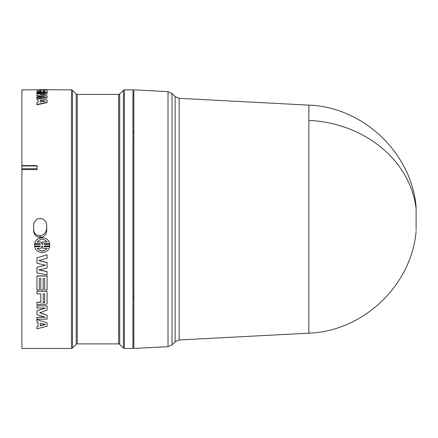 <?xml version="1.0" encoding="UTF-8"?>
<svg xmlns="http://www.w3.org/2000/svg" width="438" height="438" viewBox="0 0 438 438"><rect width="100%" height="100%" fill="white"/><g stroke="black" fill="none" stroke-linecap="round" stroke-linejoin="round"><path stroke-width="0.66" d="M416.1 231.242L416.1 231.532C411.287 285.625 363.102 331.265 308.861 333.181L308.867 105.125L179.12 98.326L179.12 339.981L175.134 341.755L175.134 96.552L179.12 98.326M416.1 229.873L416.1 208.428A114.203 98.9 180 0 0 308.867 120.401M168.028 91.651L133.853 89.861L133.853 348.445L168.028 346.655L172.008 344.881L172.008 93.425L168.028 91.651L168.028 346.655M124.441 89.861L132.938 89.861L132.938 348.445L124.441 348.445L123.368 347.996L123.368 90.305L124.441 89.861L124.441 348.445M36.94 257.818L47.08 254.812L36.94 257.818L36.94 263.183L45.338 265.225L36.94 267.388L36.94 272.863L47.08 274.84L47.08 271.549L38.763 269.819M38.763 260.539L47.08 262.537L47.08 268.061L38.763 269.939L47.08 271.669M36.94 267.388L45.338 265.116M36.94 302.291L40.816 302.072L40.816 293.865L40.816 302.269L36.94 302.291M36.94 291.303L47.08 291.473L36.94 291.303M47.08 303.178L47.08 291.473M38.095 326.135L38.095 322.598L38.095 326.387L36.94 326.682L38.095 326.135M36.94 319.625L47.08 322.811L36.94 319.625M44.687 289.857L44.687 278.612L44.687 290.022L47.08 290.022L47.08 275.88L36.94 275.88L36.94 290.022L39.327 290.022L39.327 278.612L39.327 289.857M40.816 289.857L40.816 278.612L40.816 290.022L43.203 290.022L43.203 278.612L43.203 289.857M36.94 310.936L36.94 314.55L45.338 317.254L36.94 317.254L36.94 319.127L47.08 319.127L47.08 315.333L39.836 312.705L47.08 310.115L47.08 305.888L36.94 305.888L36.94 308.024L45.338 308.024L36.94 310.936L44.747 308.024M36.94 305.888L47.08 305.888M39.836 312.486L47.08 315.333M36.94 317.254L44.616 317.024M34.701 246.66C35.861 254.379 48.454 254.374 49.603 246.66L44.128 246.66L44.014 245.986L49.713 245.986L49.713 244.349L44.014 244.349L44.128 243.67L49.603 243.67C48.459 235.847 35.85 235.858 34.701 243.67L40.176 243.67L40.291 244.349L34.597 244.349L34.597 245.986L40.296 245.986L40.176 246.66L34.701 246.66L40.176 246.594L40.296 245.921M34.547 245.171L34.597 244.289L40.285 244.289M34.701 243.67L34.701 243.616C35.867 235.808 48.459 235.819 49.603 243.616L49.603 243.67M44.019 244.289L49.713 244.289L49.757 245.171M44.014 245.921L44.128 246.594L49.603 246.66M43.285 219.153L46.138 222.17L46.702 224.798L46.696 230.585C46.439 234.598 44.326 236.859 40.351 237.369L39.957 237.369C35.998 236.865 33.879 234.604 33.616 230.585L33.611 224.798L34.175 222.17L37.027 219.153L40.006 218.403L43.285 219.153M36.94 89.752L21.9 89.861L21.9 165.602L37.12 165.602L37.12 169.566L21.9 169.566L21.9 348.445L71.465 348.445L72.544 347.996L72.544 90.305L71.465 89.861L71.465 348.445M132.938 131.608L133.853 131.603M133.853 132.287L132.938 132.292M133.853 139.372L132.938 139.366M132.938 289.655L133.853 289.649M132.938 296.761L133.853 296.767M133.853 298.059L132.938 298.054M42.732 93.327L36.94 93.327L36.94 93.031L45.338 93.031L36.94 94.028L36.94 95.78L43.515 96.765M36.94 95.489L45.338 96.765L36.94 96.765L36.94 97.751L47.08 97.751L47.08 95.84L39.836 94.707L47.08 93.727L47.08 94.022L40.838 94.86M47.08 97.751L47.08 98.035L36.94 98.035L36.94 97.751M38.095 102.514L38.095 100.105L36.94 99.623L38.095 99.826L38.095 102.514L36.94 102.738L36.94 104.786L47.08 102.634L47.08 99.963L36.94 98.161L36.94 99.623M47.08 92.046L47.08 91.75L46.373 92.276L40.559 92.369L36.94 92.369L36.94 92.068L40.559 92.068L40.559 92.369M40.816 90.392L36.94 90.392L36.94 90.091L40.816 90.091L40.816 91.482L36.94 91.531L36.94 92.068M47.08 90.162L47.08 91.739L47.08 89.861L36.94 90.091M47.08 93.727L47.08 92.391L36.94 92.391L36.94 93.031M43.203 89.697L44.687 89.697M44.687 89.752L47.08 89.752L44.687 89.555L44.687 89.861M47.08 89.752L71.465 89.861M39.327 89.697L40.816 89.697M40.816 89.752L43.203 89.752L40.816 89.555L40.816 89.861M36.94 104.518L47.08 102.361M40.559 92.068L41.561 91.821L41.561 92.122M41.561 91.821L41.588 92.122M41.588 91.821L42.585 92.303M42.585 92.007L46.373 91.975L46.373 92.276M46.373 91.975L47.08 91.75M43.203 278.612L44.687 278.612M47.08 276.017L36.94 276.017M39.327 278.612L40.816 278.612M36.94 319.866L36.94 322.286L38.095 322.598M36.94 326.682L36.94 328.818L47.08 326.19L47.08 322.811M36.94 302.488L36.94 304.695L40.559 304.695L41.561 303.715L42.585 304.448L46.373 304.322L47.08 303.375M36.94 291.473L36.94 293.865L40.816 293.865M47.08 254.894L47.08 258.234L38.763 260.632L47.08 262.636M37.12 169.566L37.12 165.602M21.9 165.602L21.9 165.964L37.11 165.964M21.9 169.566L21.9 165.964M33.611 224.798L33.95 222.789M33.616 230.585L33.655 224.699M39.957 237.369L40.022 235.682C36.075 235.567 33.956 233.492 33.655 229.468M40.022 235.682L40.351 237.369M46.696 230.585L46.614 228.231C46.346 232.326 44.238 234.801 40.291 235.66M46.614 228.231L46.702 224.798M46.089 222.061L46.614 224.595M37.11 168.75L21.9 168.75M40.269 100.209L45.338 101.129L40.269 102.092L40.269 100.209M44.687 90.091L44.687 91.602L43.203 91.602L43.203 90.091L44.687 90.091M47.167 242.033L42.902 242.033L42.338 244.349L41.971 244.349L41.402 242.033L37.142 242.033C40.477 238.453 43.822 238.453 47.167 242.033M42.338 245.986L42.902 248.291L47.167 248.291C43.827 251.817 40.488 251.817 37.142 248.291L41.402 248.291L41.971 245.986L42.338 245.986M40.269 323.184L45.338 324.525L40.269 325.839L40.269 323.184L40.269 325.587L45.338 324.279M44.687 293.865L44.687 302.795L43.203 302.795L43.203 293.865L44.687 293.865L44.687 302.598L43.203 302.598L43.203 293.865M40.269 102.092L40.269 100.488L44.594 101.271M43.203 91.602L43.203 90.392L44.687 90.392L44.687 91.602M42.338 244.349L42.902 242.033M42.902 241.979L47.129 241.979M41.402 242.033L37.175 241.979M41.402 241.979L41.971 244.349M42.338 244.289L41.971 244.289M47.167 248.22C43.827 251.74 40.488 251.74 37.142 248.22M119.694 219.153L119.694 344.328L118.621 343.879L118.621 94.422L119.694 93.978L119.694 219.153M118.621 94.422L77.291 94.422L77.291 343.879L76.212 344.328L76.212 93.978L72.544 90.305M41.221 91.985L41.221 92.287M308.867 333.181L179.12 339.981M175.134 341.755L172.008 344.881M119.694 344.328L123.368 347.996M77.291 343.879L118.621 343.879M76.212 344.328L72.544 347.996M308.861 105.125C363.102 107.036 411.287 152.681 416.1 206.769M175.134 96.552L172.008 93.425M133.853 95.944L132.938 95.944M133.853 342.357L132.938 342.357M119.694 93.978L123.368 90.305M77.291 94.422L76.212 93.978"/></g></svg>
